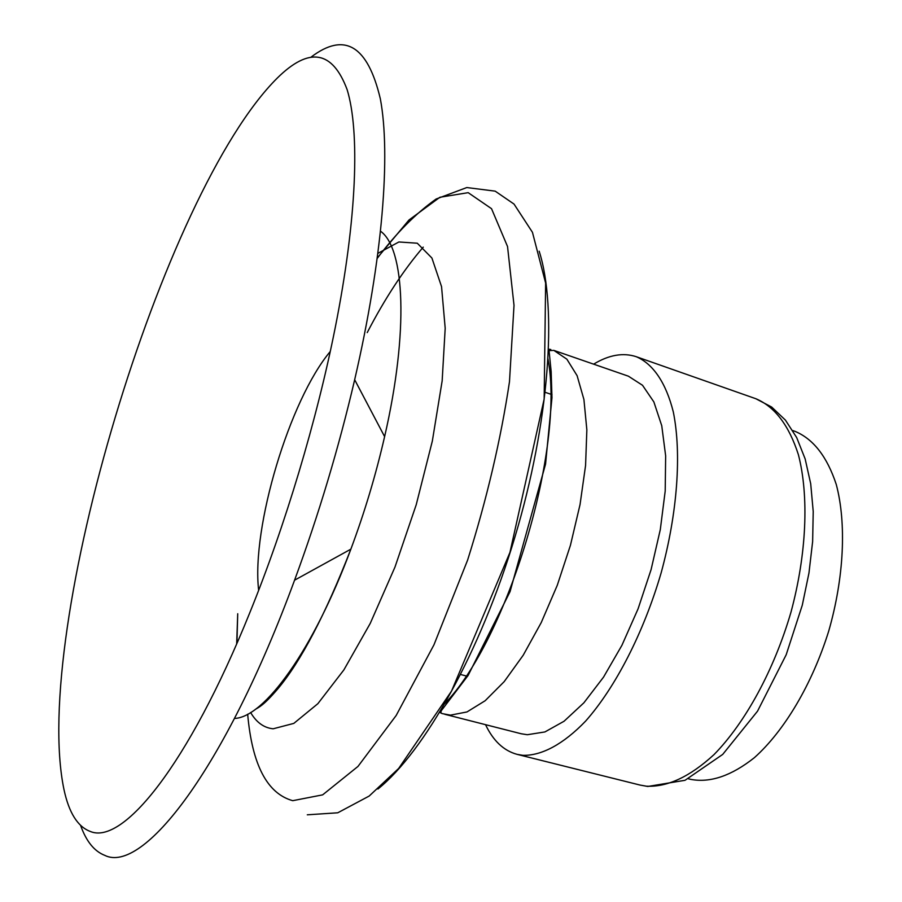 <?xml version="1.0" encoding="UTF-8"?>
<svg xmlns="http://www.w3.org/2000/svg" width="902" height="902" viewBox="0 0 902 902"><rect width="100%" height="100%" fill="white"/><g stroke="black" fill="none" stroke-linecap="round" stroke-linejoin="round"><path stroke-width="1.35" d="M485.535 724.667C493.225 740.835 503.733 750.735 517.083 754.354L522.867 755.324C541.561 755.82 563.288 744.342 585.657 721.059C615.468 687.38 643.566 632.877 661.11 572.984C677.549 512.855 681.698 453.571 673.332 412.045C665.992 382.628 652.98 363.833 636.305 356.718C623.158 352.4 608.94 354.881 593.617 364.16M444.765 714.283L521.198 733.754L527.332 734.724L544.909 731.939L564.032 721.262L583.898 702.805L603.528 677.143L621.918 645.313L638.075 608.839L651.097 569.579L660.298 529.621L665.202 491.049L665.653 455.86L661.752 425.733L653.86 401.92L642.517 385.278L628.401 376.19L553.862 350.393L549.059 350.63L551.167 371.68L551.968 397.726L545.563 464.102L510.058 591.633L468.127 675.418L442.972 708.498C440.311 711.599 440.255 713.347 442.814 713.73L450.481 715.139L466.977 711.949L485.141 700.741L504.195 681.63L523.216 655.213L541.234 622.583L557.278 585.285L570.447 545.248L580.042 504.579L585.578 465.443L586.852 429.859L583.921 399.496L577.1 375.66L566.862 359.176L553.862 350.393M80.628 825.51C86.254 841.307 94.27 851.24 104.655 855.31C142.448 874.568 224.711 770.274 294.571 580.189C318.733 514.614 338.769 447.787 354.666 379.731C382.809 258.119 390.825 154.479 380.34 98.825C367.7 45.483 344.587 31.593 310.987 57.176M90.324 831.464C122.582 845.208 187.841 766.193 249.73 612.875C285.235 525.595 316.839 420.185 335.206 327.776C357.068 217.844 359.909 131.466 347.146 89.67C332.466 50.399 309.16 46.554 277.207 78.136C162.631 192.137 30.995 631.186 63.952 789.419C68.913 812.747 77.707 826.762 90.324 831.464M330.245 351.521C289.598 399.936 251.342 527.523 258.649 590.314M688.406 778.787L690.628 779.351C710.178 783.094 731.443 775.855 754.41 757.646C784.39 730.857 812.15 684.201 828.712 631.096C844.092 577.641 846.583 523.419 836.289 484.543C827.134 456.705 813.356 438.97 794.966 431.336L792.802 430.581M646.418 786.194C667.412 787.243 689.929 776.723 713.989 754.624C745.356 722.615 774.029 670.209 790.975 612.165C806.704 553.851 809.071 495.863 798.405 454.721C788.946 425.316 774.762 406.655 755.853 398.729L771.672 407.05L785.439 420.129L796.68 437.571L805.159 458.938L810.706 483.765L813.221 511.524L812.634 541.538L808.959 573.041L802.295 605.163L786.183 654.773L757.533 711.171L722.727 754.399L685.035 780.298L647.783 786.465L640.025 785.056L646.418 786.194M550.818 349.525L548.224 349.074M439.319 712.287L441.743 713.324M443.964 704.473C507.781 639.71 565.464 447.336 547.807 358.15M377.927 789.024C424.414 751.625 480.416 652.169 514.929 537.028C549.465 421.899 557.413 308.022 539.17 251.218M423.252 247.137C403.645 269.901 384.962 298.393 367.215 332.601M247.667 714.204C252.12 764.738 267.15 793.568 292.744 800.683L322.657 794.854L357.97 766.441L396.17 715.489L433.963 644.817L467.608 560.097C486.854 499.065 500.813 439.601 509.483 381.715L514.016 305.35L507.533 246.517L491.534 208.689L468.183 192.667L439.894 197.267L408.967 220.009L377.374 257.825M250.632 712.524C256.439 722.446 263.948 727.869 273.159 728.793L293.827 723.393L317.854 703.695L343.887 669.893L370.226 623.429L394.975 567.076L416.217 504.759L432.329 441.089L442.16 380.847L445.193 328.283L441.552 286.656L431.911 258.028L417.276 243.213L398.876 241.973L377.972 253.315M236.662 643.96L237.722 613.743L236.922 643.363M234.543 718.443C264.196 717.383 313.253 650.398 350.867 549.16C364.6 512.392 375.841 474.88 384.613 436.624C408.899 331.395 404.784 248.467 380.599 231.262M755.853 398.729L636.305 356.718M640.025 785.056L517.083 754.354M377.318 258.265C396.226 233.167 415.822 213.413 436.117 199.026L466.819 187.548L495.175 191.145L514.027 204.077L532.451 232.31L545.631 283.048L544.154 399.067L509.946 552.419L451.541 691.079L398.661 768.459L369.155 796.06L337.754 812.792L307.3 814.81M294.571 580.189L350.867 549.16C325.295 614.826 300.885 661.459 277.636 689.06C263.463 705.623 259.088 707.089 255.221 709.457M384.613 436.624L354.666 379.731M551.99 394.614L544.943 392.246M467.529 676.331L460.347 674.425"/></g></svg>
